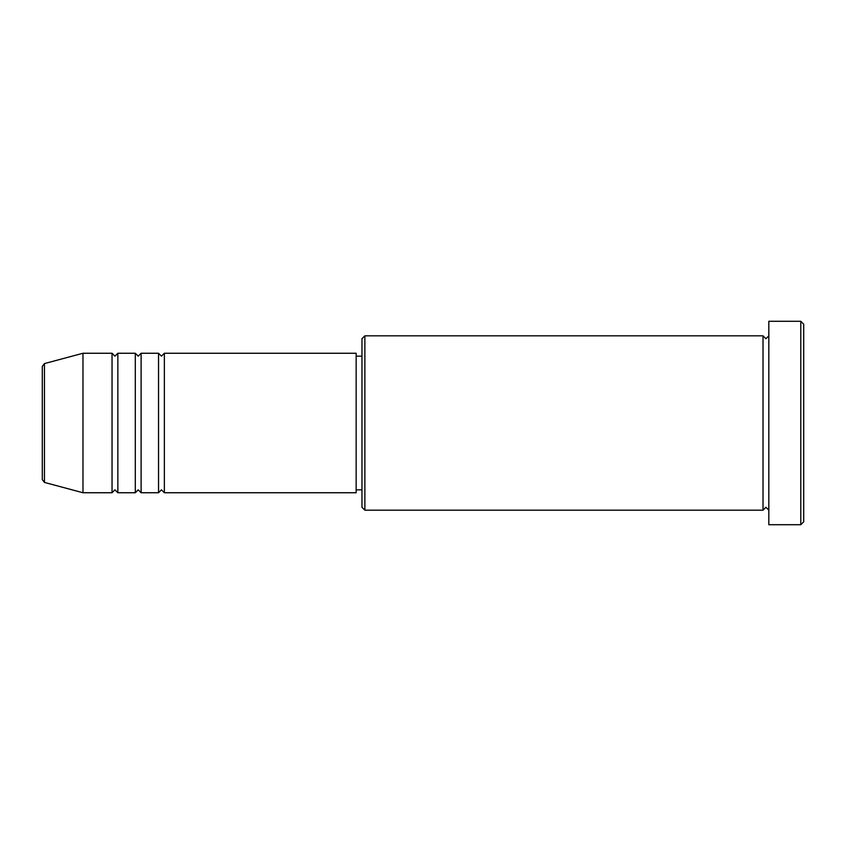 <?xml version="1.0" encoding="UTF-8"?>
<svg xmlns="http://www.w3.org/2000/svg" width="846" height="846" viewBox="0 0 846 846"><rect width="100%" height="100%" fill="white"/><g stroke="black" fill="none" stroke-linecap="round" stroke-linejoin="round"><path stroke-width="1.27" d="M42.3 479.619L42.3 366.381L44.457 363.579L44.457 482.421L42.3 479.619M164.357 353.258L164.357 492.742L356.155 492.742L356.155 353.258L164.357 353.258L161.449 356.155L158.54 353.258L158.54 492.742L141.113 492.742L141.113 353.258L158.54 353.258M135.297 353.258L135.297 492.742L117.858 492.742L117.858 353.258L135.297 353.258L138.205 356.155L141.113 353.258M112.042 353.258L112.042 492.742L82.982 492.742L82.982 353.258L112.042 353.258L114.95 356.155L117.858 353.258M364.88 510.18L361.972 507.272L361.972 338.728L364.88 335.82L364.88 510.18L763.018 510.18L763.018 335.82L765.916 338.728L768.824 335.82M800.792 321.29L803.7 324.187L803.7 521.813L800.792 524.71L800.792 321.29L768.824 321.29L768.824 524.71L800.792 524.71M356.155 489.845L361.972 489.845M44.457 482.421L82.982 492.742M44.457 363.579L82.982 353.258M364.88 335.82L763.018 335.82M356.155 356.155L361.972 356.155M768.824 510.18L765.916 507.272L763.018 510.18M117.858 492.742L114.95 489.845L112.042 492.742M141.113 492.742L138.205 489.845L135.297 492.742M164.357 492.742L161.449 489.845L158.54 492.742"/></g></svg>
